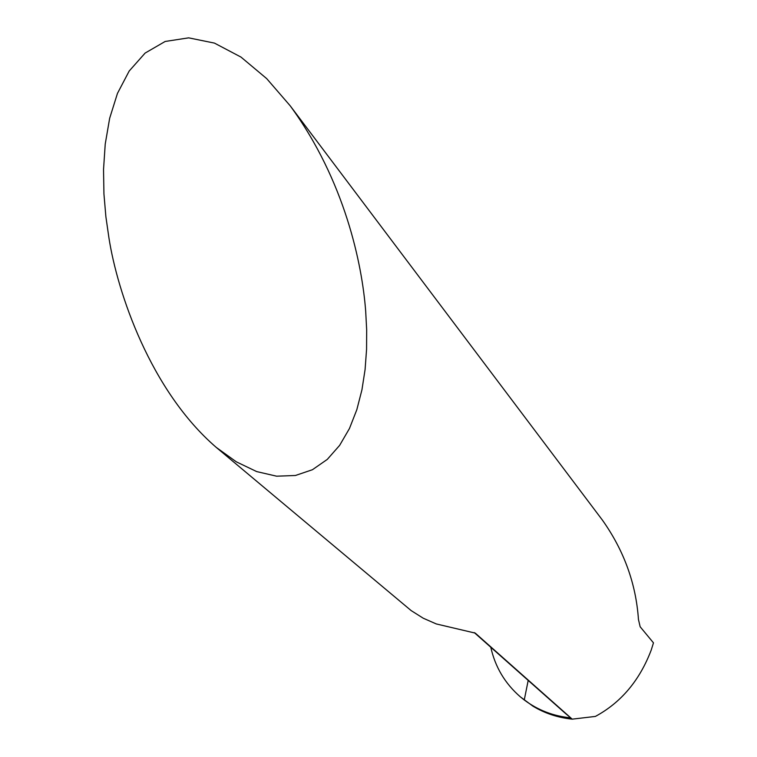 <?xml version="1.0" encoding="UTF-8"?>
<svg xmlns="http://www.w3.org/2000/svg" width="757" height="757" viewBox="0 0 757 757"><rect width="100%" height="100%" fill="white"/><g stroke="black" fill="none" stroke-linecap="round" stroke-linejoin="round"><path stroke-width="1.14" d="M290.158 105.753L266.672 78.596L240.981 57.078L214.449 43.102L188.663 37.85L165.158 41.465L145.117 53.075L129.182 71.035L117.458 93.404L109.661 118.272L105.232 144.048L103.529 169.53L103.936 193.915L105.885 216.739L108.913 237.755C117.373 292.41 150.406 390.631 216.256 447.406L236.307 461.817L256.67 471.583L276.617 476.191L295.419 475.491L312.452 469.709L327.279 459.404L339.638 445.371L349.46 428.5L356.821 409.707L361.941 389.817L365.092 369.52L366.568 349.384L366.672 329.806L365.678 311.07C362.149 264.467 345.012 180.705 290.158 105.753L602.44 520.154C623.986 550.566 635.994 583.675 638.454 619.481L640.157 626.768L653.471 642.854L651.238 650.017C639.703 680.392 621.09 702.524 595.381 716.425L572.226 719.15C557.833 717.655 544.718 713.312 532.881 706.13L520.362 696.866C505.051 683.59 495.192 667.049 490.791 647.254M216.256 447.406L411.174 610.606L423.201 618.195L436.306 623.948L475.282 633.117L570.769 717.863C553.433 716.15 537.934 710.189 524.26 699.979L528.197 680.42L524.26 699.979L520.362 696.866M572.226 719.15L565.46 713.463M474.26 632.587L565.441 713.454"/></g></svg>

